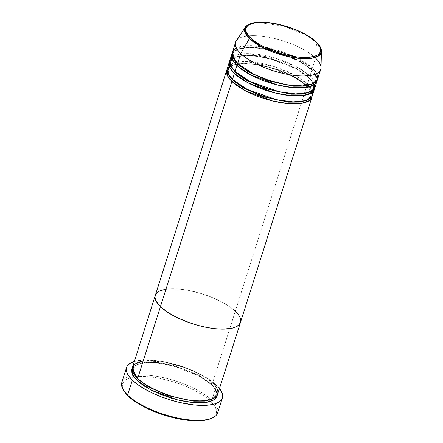 <?xml version="1.0" encoding="UTF-8"?>
<svg xmlns="http://www.w3.org/2000/svg" width="443" height="443" viewBox="0 0 443 443"><rect width="100%" height="100%" fill="white"/><g stroke="black" fill="none" stroke-linecap="round" stroke-linejoin="round"><path stroke-width="0.33" stroke-dasharray="2.21 1.66" d="M123.32 389.918A50.264 17.687 -162.4 0 1 133.094 375.62A50.264 17.687 -162.4 0 1 211.837 400.245L210.586 401.186A49.145 17.294 17.6 0 0 134.03 377.032A49.145 17.294 17.6 0 0 124.034 391.086M211.283 383.959A1.119 0.853 133.9 0 0 211.904 385.011L215.868 389.846L217.28 395.195L217.037 392.509L216.345 390.732L211.904 385.011A1.119 0.853 -46.1 0 1 211.283 383.959L215.425 389.164L216.311 394.89L215.425 389.164L211.283 383.959A1.119 0.853 -46.1 0 1 212.535 383.018A1.119 0.853 133.9 0 0 211.283 383.959L198.492 375.066L173.423 365.37L158.428 362.524L145.42 362.285L136.854 364.6L133.26 368.543L136.854 364.6L145.42 362.285L158.428 362.524L173.423 365.37L198.492 375.066L211.283 383.959M212.131 399.137L216.311 394.89L212.131 399.137M138.288 379.479A1.119 0.853 133.9 0 0 137.668 378.422A1.119 0.853 -46.1 0 1 138.332 379.047M217.69 394.231A44.682 15.721 17.6 0 0 212.535 383.018L235.299 311.257A44.682 15.721 17.6 0 0 189.41 290.575A44.682 15.721 17.6 0 0 155.277 295.453A44.682 15.721 -162.4 0 1 189.41 290.575A44.682 15.721 -162.4 0 1 235.299 311.257L212.535 383.018A44.682 15.721 17.6 0 0 166.646 362.33A44.682 15.721 17.6 0 0 132.512 367.208M134.329 361.482A50.264 17.687 -162.4 0 1 216.583 385.299L211.837 400.245A50.264 17.687 17.6 0 0 133.094 375.62A50.264 17.687 17.6 0 0 121.814 382.464M235.299 311.257L230.51 307.304L221.046 301.539L209.583 296.411L201.316 293.571L188.768 290.447L180.772 289.24L170.101 288.853L164.264 289.567L170.101 288.853L180.772 289.24L188.768 290.447L201.316 293.571L209.583 296.411L221.046 301.539L230.51 307.304L235.299 311.257L306.75 86.02L310.715 90.854L312.127 96.209A44.682 15.721 -162.4 0 0 306.75 86.02L235.299 311.257A44.682 15.721 17.6 0 1 240.455 322.471M157.99 292.009L155.692 294.473L155.15 295.918L155.692 294.473L157.99 292.009M240.46 322.46L240.577 322.011L240.46 322.46M240.433 318.755L238.65 315.128L237.16 313.212L238.65 315.128L240.433 318.755M124.018 391.058L122.589 387.885L122.279 386.036L123.027 382.719L125.552 380.011L129.766 378.023L132.451 377.32L142.541 376.467L150.609 376.965L159.402 378.294L173.207 381.733L186.68 386.623L194.909 390.493L205.319 396.834L210.586 401.186L214.274 405.439L215.475 407.477L216.544 411.281L216.394 413.009L214.755 416.038L210.879 418.618M217.64 412.859A50.264 17.687 17.6 0 0 211.837 400.245L216.583 385.299A50.264 17.687 -162.4 0 1 219.506 388.5L214.08 383.073L204.395 376.472L192.135 370.403L178.352 365.397L168.905 362.867L155.244 360.524L143.239 360.093L133.919 361.61M132.291 368.238L133.249 366.915L136.328 364.772L143.643 362.867L153.61 362.667L165.372 364.201L177.92 367.325L190.169 371.771L197.65 375.293L204.234 379.092L211.904 385.011L199.306 376.173L174.736 366.4L159.746 363.277L146.273 362.629L136.843 364.539L132.291 368.238M212.535 383.018L203.487 376.234L186.968 368.227L164.054 361.853L143.189 361.023M134.229 374.424L133.26 368.543L134.229 374.424M210.857 418.624A49.145 17.294 17.6 0 0 210.586 401.186L211.837 400.245A50.264 17.687 -162.4 0 1 212.114 418.081M312.631 91.978L307.381 84.026A1.119 0.853 133.9 0 0 306.13 84.967L310.272 90.173L311.158 95.898L306.977 100.146L311.158 95.898L310.272 90.173L306.13 84.967A1.119 0.853 133.9 0 0 306.75 86.02A1.119 0.853 -46.1 0 1 306.13 84.967L297.153 78.256L280.701 70.354L257.992 64.185L237.741 63.648L257.992 64.185L280.701 70.354L297.153 78.256L306.13 84.967A1.119 0.853 -46.1 0 1 307.381 84.026A44.682 15.721 17.6 0 0 261.492 63.338A44.682 15.721 17.6 0 0 227.359 68.222M233.134 80.488A1.119 0.853 133.9 0 0 232.514 79.43A1.119 0.853 -46.1 0 1 233.179 80.056M315.156 84.004L309.912 76.052A1.119 0.853 133.9 0 0 308.655 76.993L312.802 82.199L313.683 87.924L309.502 92.172L313.683 87.924L312.802 82.199L308.655 76.993A1.119 0.853 133.9 0 0 309.275 78.046L313.245 82.885L314.657 88.235A44.682 15.721 -162.4 0 0 309.275 78.046L307.381 84.026L309.275 78.046A1.119 0.853 -46.1 0 1 308.655 76.993L295.869 68.1L270.795 58.404L255.799 55.558L242.797 55.325L234.231 57.64L230.637 61.583L231.606 67.463L230.637 61.583L234.231 57.64L242.797 55.325L255.799 55.558L270.795 58.404L295.869 68.1L308.655 76.993A1.119 0.853 -46.1 0 1 309.912 76.052A44.682 15.721 17.6 0 0 264.022 55.364A44.682 15.721 17.6 0 0 229.889 60.248M235.665 72.514A1.119 0.853 133.9 0 0 235.045 71.461A1.119 0.853 -46.1 0 1 235.709 72.082M316.751 73.544L312.437 68.078A1.119 0.853 133.9 0 0 311.185 69.019L315.333 74.23L316.213 79.95L312.033 84.198L316.213 79.95L315.333 74.23L311.185 69.019A1.119 0.853 133.9 0 0 311.806 70.072L315.776 74.911L317.182 80.261A44.682 15.721 -162.4 0 0 311.806 70.072L309.912 76.052L311.806 70.072A1.119 0.853 -46.1 0 1 311.185 69.019L298.399 60.126L273.325 50.436L258.33 47.584L245.328 47.351L236.761 49.666L233.168 53.609L234.131 59.489L233.168 53.609L236.761 49.666L245.328 47.351L258.33 47.584L273.325 50.436L298.399 60.126L311.185 69.019A1.119 0.853 -46.1 0 1 312.437 68.078A44.682 15.721 17.6 0 0 266.548 47.395A44.682 15.721 17.6 0 0 232.42 52.274M238.196 64.54A1.119 0.853 133.9 0 0 237.575 63.487A1.119 0.853 -46.1 0 1 238.24 64.108M316.595 42.539A1.119 0.853 -46.1 0 1 316.595 42.672L305.52 34.864L283.98 26.17L258.59 22.532L249.852 24.038L245.378 27.189A40.114 14.115 -162.4 0 1 277.312 24.498A40.114 14.115 -162.4 0 1 316.595 42.672L315.599 58.116A44.682 15.721 17.6 0 0 271.841 37.871A44.682 15.721 17.6 0 0 236.274 40.867M229.668 61.272A44.682 15.721 -162.4 0 1 264.792 57.645A44.682 15.721 -162.4 0 1 309.275 78.046L296.683 69.213L272.113 59.434L257.117 56.316L243.65 55.668L234.214 57.579L229.668 61.272M227.137 69.246A44.682 15.721 -162.4 0 1 262.262 65.619A44.682 15.721 -162.4 0 1 306.75 86.02L294.152 77.182L269.582 67.408L254.587 64.29L241.119 63.637L231.683 65.547L227.137 69.246M235.576 42.306A44.682 15.721 -162.4 0 1 269.709 37.428A44.682 15.721 -162.4 0 1 315.599 58.116L312.437 68.078L315.599 58.116L316.595 42.672A40.114 14.115 -162.4 0 1 321.463 51.322L316.595 42.672A1.119 0.853 133.9 0 0 316.385 42.068M232.193 53.298A44.682 15.721 -162.4 0 1 267.317 49.671A44.682 15.721 -162.4 0 1 311.806 70.072L299.208 61.239L274.643 51.46L259.648 48.342L246.181 47.694L236.745 49.605L232.193 53.298M315.067 87.265A44.682 15.721 17.6 0 0 309.912 76.052L298.289 67.762L275.906 58.36L248.313 53.586L237.852 54.594L231.695 57.529M317.592 79.291A44.682 15.721 17.6 0 0 312.437 68.078L294.756 56.66M321.02 67.751A44.682 15.721 17.6 0 0 315.599 58.116M312.536 95.239A44.682 15.721 17.6 0 0 307.381 84.026L295.763 75.731L273.381 66.334L245.782 61.56L235.322 62.568L229.164 65.503M264.128 46.941L247.487 45.662L236.424 48.06M229.673 67.087L228.106 69.557L230.914 66.09L237.365 63.714L230.814 66.157M311.185 93.052L311.158 95.898C311.318 96.851 309.851 98.185 306.744 99.908C301.03 102.189 292.386 102.383 280.823 100.489C262.666 97.488 241.734 88.312 232.974 79.624C229.729 76.429 228.04 73.671 227.907 71.345L228.106 69.557L229.075 75.432L228.106 69.557C227.946 68.604 229.413 67.264 232.52 65.547C238.234 63.266 246.878 63.072 258.441 64.966C276.593 67.962 297.53 77.137 306.29 85.831L310.704 91.657M211.444 384.817C216.25 388.987 217.153 394.248 216.311 394.89C216.511 395.82 215.016 397.166 211.826 398.927C207.28 400.765 200.607 401.225 191.797 400.306C172.654 398.407 147.812 388.312 138.127 378.615C133.321 374.446 132.418 369.185 133.26 368.543C133.061 367.618 134.556 366.272 137.745 364.506C142.292 362.667 148.964 362.208 157.774 363.127C176.918 365.032 201.759 375.121 211.444 384.817M313.683 87.924C313.849 88.877 312.376 90.211 309.269 91.934C303.555 94.215 294.916 94.409 283.348 92.515C265.196 89.514 244.259 80.338 235.504 71.65C232.259 68.455 230.57 65.697 230.438 63.371L230.637 61.583C230.471 60.63 231.944 59.296 235.05 57.573C240.765 55.292 249.403 55.098 260.971 56.992C279.123 59.993 300.061 69.169 308.821 77.857C312.06 81.052 313.749 83.81 313.882 86.136L313.683 87.924M316.213 79.95C316.38 80.903 314.907 82.237 311.8 83.96C306.085 86.241 297.447 86.435 285.879 84.541C267.727 81.54 246.79 72.364 238.029 63.676C234.79 60.481 233.101 57.723 232.968 55.397L233.168 53.609C233.001 52.656 234.474 51.322 237.581 49.599C243.296 47.318 251.934 47.124 263.502 49.018C281.654 52.019 302.591 61.195 311.346 69.883C314.591 73.078 316.28 75.836 316.413 78.162L316.213 79.95"/><path stroke-width="0.66" d="M126.56 367.513L121.814 382.464A50.264 17.687 17.6 0 0 127.617 395.078A50.264 17.687 -162.4 0 1 123.32 389.918L124.034 391.086A49.145 17.294 17.6 0 0 128.237 396.131L127.617 395.078L132.357 380.127A50.264 17.687 -162.4 0 1 126.56 367.513A50.264 17.687 -162.4 0 1 134.329 361.482L129.611 363.642L127.03 366.411L126.416 368.039L126.266 369.805L127.357 373.693L128.586 375.78L132.357 380.127L127.617 395.078A50.264 17.687 17.6 0 0 179.243 418.353A50.264 17.687 17.6 0 0 217.64 412.859L222.38 397.914A50.264 17.687 -162.4 0 1 183.983 403.401A50.264 17.687 -162.4 0 1 132.357 380.127L137.745 384.579L144.545 388.954L152.492 393.091L161.285 396.834L170.588 400.029L180.035 402.56L193.696 404.902L201.953 405.406L209.151 405.04L215.021 403.817L219.329 401.784L221.91 399.016L222.674 395.621L221.583 391.734L219.506 388.5A50.264 17.687 -162.4 0 1 222.38 397.914M132.291 368.238L132.54 374.579L137.037 380.415L139.263 382.392L144.706 386.335L151.29 390.139L158.771 393.655L171.02 398.102L179.421 400.356L187.627 401.923L195.33 402.759L202.235 402.82L208.066 402.111L212.612 400.655L215.691 398.512L216.638 397.205L217.28 395.195L214.49 399.558L206.444 402.405L193.336 402.609L177.61 399.924L150.709 389.829L137.037 380.415A1.119 0.853 133.9 0 0 138.288 379.479L148.632 386.999L168.218 395.693L193.718 401.159L204.616 401.098L212.131 399.137L204.616 401.098L193.718 401.159L168.218 395.693L148.632 386.999L138.288 379.479L134.229 374.424L138.288 379.479A1.119 0.853 -46.1 0 1 137.037 380.415L133.686 376.55L131.903 372.923L131.754 369.667L132.302 368.222M235.299 311.257L237.16 313.212L235.299 311.257A44.682 15.721 -162.4 0 1 240.455 322.471A44.682 15.721 -162.4 0 1 206.322 327.355A44.682 15.721 -162.4 0 1 160.432 306.667L155.991 300.947L155.017 297.486L155.15 295.918L155.017 297.486L155.991 300.947L160.432 306.667L137.668 378.422L160.432 306.667A44.682 15.721 -162.4 0 1 155.277 295.453L132.512 367.208A44.682 15.721 17.6 0 0 137.668 378.422C142.269 384.192 167.975 398.789 195.961 400.765C223.383 402.194 220.143 388.971 212.535 383.018M164.264 289.567L159.724 291.018L157.99 292.009L159.724 291.018L164.264 289.567M226.727 70.215L155.277 295.453A44.682 15.721 17.6 0 0 160.432 306.667L168.102 312.581L178.33 318.19L190.246 323.002L198.619 325.555L206.964 327.477L214.955 328.684L222.297 329.138L231.462 328.363L236.008 326.906L237.736 325.915L240.034 323.456L240.577 322.011L240.433 318.755L240.577 322.011L239.087 324.758L236.008 326.906L231.462 328.363L222.297 329.138L214.955 328.684L206.964 327.477L198.619 325.555L190.246 323.002L178.33 318.19L168.102 312.581L160.432 306.667L231.883 81.423A1.119 0.853 133.9 0 0 233.134 80.488L243.478 88.007L263.059 96.707L288.559 102.167L299.462 102.106L306.977 100.146L299.462 102.106L288.559 102.167L263.059 96.707L243.478 88.007L233.134 80.488A1.119 0.853 -46.1 0 1 231.883 81.423A44.682 15.721 -162.4 0 1 226.727 70.215A44.682 15.721 -162.4 0 1 227.137 69.246L227.381 75.592L231.883 81.423L160.432 306.667A44.682 15.721 17.6 0 0 206.322 327.355A44.682 15.721 17.6 0 0 240.455 322.471L311.905 97.233A44.682 15.721 -162.4 0 1 277.772 102.111A44.682 15.721 -162.4 0 1 231.883 81.423L245.549 90.837L272.456 100.932L288.177 103.618L301.284 103.413L309.336 100.572L312.127 96.209A44.682 15.721 -162.4 0 1 311.905 97.233M211.366 418.397L206.372 419.997L203.326 420.49L192.362 420.706L179.421 419.028L165.616 415.589L152.137 410.694L140.154 404.764L130.685 398.307L126.183 393.982L124.018 391.058M143.189 361.023L134.761 364.118L132.252 368.864L137.668 378.422A44.682 15.721 17.6 0 0 183.557 399.11A44.682 15.721 17.6 0 0 217.69 394.231L240.455 322.471M138.332 379.047A1.119 0.853 -46.1 0 1 138.288 379.479M212.114 418.081A50.264 17.687 -162.4 0 1 170.018 416.182A50.264 17.687 -162.4 0 1 127.617 395.078L128.237 396.131A49.145 17.294 17.6 0 0 169.691 416.769A49.145 17.294 17.6 0 0 210.857 418.624L212.114 418.081M229.164 65.503L227.608 72.635L232.514 79.43L234.413 73.455L232.514 79.43A44.682 15.721 17.6 0 0 278.403 100.118A44.682 15.721 17.6 0 0 312.536 95.239L314.43 89.259A44.682 15.721 -162.4 0 0 314.657 88.235L311.866 92.598L303.815 95.439L290.708 95.644L274.987 92.958L248.08 82.863L234.413 73.455A44.682 15.721 -162.4 0 1 229.258 62.242L227.359 68.222A44.682 15.721 17.6 0 0 232.514 79.43L247.399 89.475L276.836 99.797L293.083 101.879L305.399 100.672L311.695 96.89L312.631 91.978M309.502 92.172L301.993 94.132L291.09 94.198L265.59 88.733L246.009 80.033L235.665 72.514L246.009 80.033L265.59 88.733L291.09 94.198L301.993 94.132L309.502 92.172M231.695 57.529L230.138 64.661L235.045 71.461L236.939 65.481L235.045 71.461A44.682 15.721 17.6 0 0 280.934 92.144A44.682 15.721 17.6 0 0 315.067 87.265L316.961 81.285A44.682 15.721 -162.4 0 0 317.182 80.261L314.392 84.624L306.346 87.465L293.238 87.67L277.512 84.984L250.611 74.895L236.939 65.481A44.682 15.721 -162.4 0 1 231.783 54.267L229.889 60.248A44.682 15.721 17.6 0 0 235.045 71.461L249.93 81.506L279.367 91.823L295.614 93.905L307.924 92.698L314.225 88.916L315.156 84.004M314.43 89.259A44.682 15.721 -162.4 0 1 280.303 94.137A44.682 15.721 -162.4 0 1 234.413 73.455A1.119 0.853 133.9 0 0 235.665 72.514A1.119 0.853 -46.1 0 1 234.413 73.455L229.911 67.618L229.668 61.272A44.682 15.721 -162.4 0 0 229.258 62.242M312.033 84.198L304.524 86.158L293.62 86.224L268.12 80.759L248.534 72.065L238.196 64.54L248.534 72.065L268.12 80.759L293.62 86.224L304.524 86.158L312.033 84.198M315.599 58.116A44.682 15.721 -162.4 0 1 320.754 69.329A44.682 15.721 -162.4 0 1 286.627 74.208A44.682 15.721 -162.4 0 1 240.737 53.52L237.575 63.487L240.737 53.52L249.387 38.547A1.119 0.853 -46.1 0 1 250.522 37.865C243.877 32.66 241.042 21.114 265.003 22.36C289.456 24.083 311.911 36.835 315.925 41.88A1.119 0.853 -46.1 0 1 316.385 42.068C307.879 33.651 287.795 25.207 271.044 22.898C262.943 21.746 256.403 21.879 251.43 23.307C247.36 25.029 245.344 26.32 245.378 27.189L245.239 33.087L249.387 38.547A40.114 14.115 -162.4 0 1 245.378 27.189L236.274 40.867A44.682 15.721 17.6 0 0 240.737 53.52A44.682 15.721 -162.4 0 1 235.576 42.306L232.42 52.274A44.682 15.721 17.6 0 0 237.575 63.487L253.883 74.247L268.513 80.205L286.112 84.663L302.563 85.903L313.533 83.539L317.714 78.854L316.751 73.544M316.961 81.285A44.682 15.721 -162.4 0 1 282.828 86.169A44.682 15.721 -162.4 0 1 236.939 65.481A1.119 0.853 133.9 0 0 238.196 64.54A1.119 0.853 -46.1 0 1 236.939 65.481L232.442 59.644L232.193 53.298A44.682 15.721 -162.4 0 0 231.783 54.267M316.385 42.068L318.81 44.732C320.594 46.991 321.48 49.19 321.463 51.322L321.02 67.751A44.682 15.721 17.6 0 1 288.731 74.601A44.682 15.721 17.6 0 1 240.737 53.52L249.387 38.547L261.924 47.141L286.643 56.261L300.902 58.548L312.525 58.149L319.381 55.375L321.463 51.322A40.114 14.115 -162.4 0 1 292.474 57.474A40.114 14.115 -162.4 0 1 249.387 38.547A1.119 0.853 133.9 0 1 250.522 37.865C254.542 42.905 276.997 55.657 301.45 57.38C325.406 58.631 322.576 47.08 315.925 41.88L319.813 46.875L320.66 49.893L320.067 52.529L318.063 54.683L314.713 56.261L307.481 57.435L298.156 57.103L291.173 56.045L283.885 54.367L272.988 50.834L266.16 47.933L259.986 44.715L254.708 41.321L248.894 36.16L246.037 31.315L245.909 28.474L246.386 27.211L248.39 25.063L253.872 22.925L258.972 22.305L265.003 22.36L275.28 23.695L286.239 26.425L296.943 30.312L303.477 33.386L309.231 36.708L315.925 41.88A1.119 0.853 133.9 0 1 316.385 42.068A1.119 0.853 -46.1 0 1 316.595 42.539M236.424 48.06L232.675 51.615L232.376 55.74L237.575 63.487A44.682 15.721 17.6 0 0 283.465 84.176A44.682 15.721 17.6 0 0 317.592 79.291L320.754 69.329M234.131 59.489L238.196 64.54L234.131 59.489M294.756 56.66L264.128 46.941M238.24 64.108A1.119 0.853 -46.1 0 1 238.196 64.54M231.606 67.463L235.665 72.514L231.606 67.463M235.709 72.082A1.119 0.853 -46.1 0 1 235.665 72.514M237.741 63.648L237.365 63.714L237.741 63.648M230.814 66.157L229.673 67.087M229.075 75.432L233.134 80.488L229.075 75.432M233.179 80.056A1.119 0.853 -46.1 0 1 233.134 80.488M311.185 93.052L310.704 91.657"/></g></svg>
